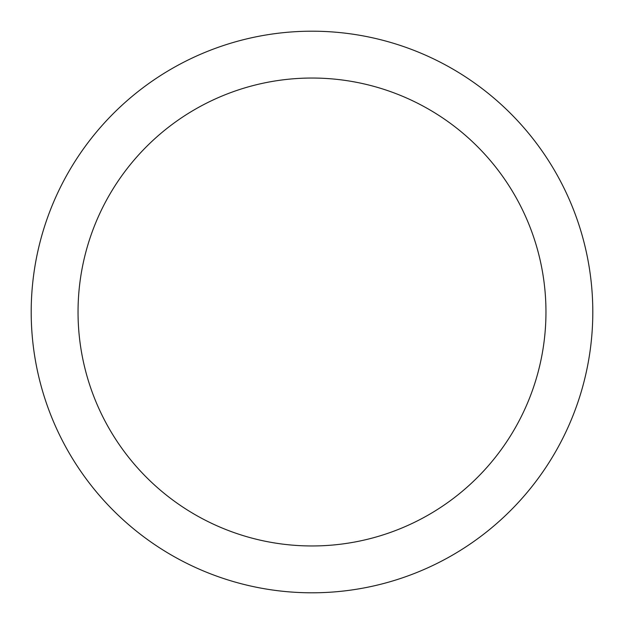 <?xml version="1.0" encoding="UTF-8"?>
<svg xmlns="http://www.w3.org/2000/svg" width="624" height="624" viewBox="0 0 624 624"><rect width="100%" height="100%" fill="white"/><g stroke="black" fill="none" stroke-linecap="round" stroke-linejoin="round"><path stroke-width="0.94" d="M31.2 312A280.8 280.8 0 0 0 312 592.8A280.8 280.8 0 0 0 592.8 312A280.8 280.8 0 0 0 312 31.2A280.8 280.8 0 0 0 31.2 312A280.8 280.8 0 0 0 312 592.8A280.8 280.8 0 0 0 592.8 312A280.8 280.8 0 0 0 312 31.2A280.8 280.8 0 0 0 31.2 312M78.039 312A233.961 233.961 0 0 0 312 545.961A233.961 233.961 0 0 0 545.961 312A233.961 233.961 0 0 0 312 78.039A233.961 233.961 0 0 0 78.039 312A233.961 233.961 0 0 0 312 545.961A233.961 233.961 0 0 0 545.961 312A233.961 233.961 0 0 0 312 78.039A233.961 233.961 0 0 0 78.039 312"/></g></svg>
